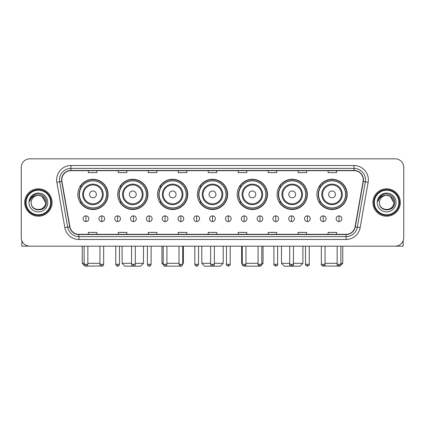 <?xml version="1.0" encoding="UTF-8"?>
<svg xmlns="http://www.w3.org/2000/svg" width="425" height="425" viewBox="0 0 425 425"><rect width="100%" height="100%" fill="white"/><g stroke="black" fill="none" stroke-linecap="round" stroke-linejoin="round"><path stroke-width="0.64" d="M316.917 194.4A15.13 15.13 0 0 0 332.047 209.53A15.13 15.13 0 0 0 347.172 194.4A15.13 15.13 0 0 0 332.047 179.276A15.13 15.13 0 0 0 316.917 194.4M277.068 194.4A15.13 15.13 0 0 0 292.198 209.53A15.13 15.13 0 0 0 307.328 194.4A15.13 15.13 0 0 0 292.198 179.276A15.13 15.13 0 0 0 277.068 194.4M237.219 194.4A15.13 15.13 0 0 0 252.349 209.53A15.13 15.13 0 0 0 267.479 194.4A15.13 15.13 0 0 0 252.349 179.276A15.13 15.13 0 0 0 237.219 194.4M197.37 194.4A15.13 15.13 0 0 0 212.5 209.53A15.13 15.13 0 0 0 227.63 194.4A15.13 15.13 0 0 0 212.5 179.276A15.13 15.13 0 0 0 197.37 194.4M157.521 194.4A15.13 15.13 0 0 0 172.651 209.53A15.13 15.13 0 0 0 187.781 194.4A15.13 15.13 0 0 0 172.651 179.276A15.13 15.13 0 0 0 157.521 194.4M117.672 194.4A15.13 15.13 0 0 0 132.802 209.53A15.13 15.13 0 0 0 147.932 194.4A15.13 15.13 0 0 0 132.802 179.276A15.13 15.13 0 0 0 117.672 194.4M77.828 194.4A15.13 15.13 0 0 0 92.953 209.53A15.13 15.13 0 0 0 108.083 194.4A15.13 15.13 0 0 0 92.953 179.276A15.13 15.13 0 0 0 77.828 194.4M81.457 202.109A13.844 13.844 0 0 1 81.457 186.697M121.3 202.109A13.844 13.844 0 0 1 121.3 186.697M161.149 202.109A13.844 13.844 0 0 1 161.149 186.697M200.998 202.109A13.844 13.844 0 0 1 200.998 186.697M240.847 202.109A13.844 13.844 0 0 1 240.847 186.697M280.697 202.109A13.844 13.844 0 0 1 280.697 186.697M320.546 202.109A13.844 13.844 0 0 1 320.546 186.697M21.25 167.397L21.25 237.617A8.564 8.564 0 0 0 29.814 246.181L395.186 246.181A8.564 8.564 0 0 0 403.75 237.617L403.75 167.397A8.564 8.564 0 0 0 395.186 158.838L29.814 158.838A8.564 8.564 0 0 0 21.25 167.397L21.25 237.617M24.677 202.507A13.701 13.701 0 0 0 38.377 216.213A13.701 13.701 0 0 0 52.078 202.507A13.701 13.701 0 0 0 38.377 188.806A13.701 13.701 0 0 0 24.677 202.507A13.701 13.701 0 0 0 38.377 216.213A13.701 13.701 0 0 0 52.078 202.507A13.701 13.701 0 0 0 38.377 188.806A13.701 13.701 0 0 0 24.677 202.507M372.922 202.507A13.701 13.701 0 0 0 386.623 216.213A13.701 13.701 0 0 0 400.323 202.507A13.701 13.701 0 0 0 386.623 188.806A13.701 13.701 0 0 0 372.922 202.507A13.701 13.701 0 0 0 386.623 216.213A13.701 13.701 0 0 0 400.323 202.507A13.701 13.701 0 0 0 386.623 188.806A13.701 13.701 0 0 0 372.922 202.507M61.784 179.817A9.132 9.132 0 0 1 70.917 170.68L354.083 170.68A9.132 9.132 0 0 1 363.078 181.401L355.077 226.791A9.132 9.132 0 0 1 346.078 234.334L78.922 234.334A9.132 9.132 0 0 1 69.923 226.791L61.922 181.401A9.132 9.132 0 0 1 61.784 179.817M61.556 179.817A9.361 9.361 0 0 0 61.699 181.443L69.7 226.828A9.361 9.361 0 0 0 78.922 234.563L346.078 234.563A9.361 9.361 0 0 0 355.3 226.828L363.301 181.443A9.361 9.361 0 0 0 354.083 170.452L70.917 170.452A9.361 9.361 0 0 0 61.556 179.817M56.865 182.293A14.275 14.275 0 0 1 70.917 165.543L354.083 165.543A14.275 14.275 0 0 1 368.135 182.293L360.134 227.683A14.275 14.275 0 0 1 346.078 239.477L78.922 239.477A14.275 14.275 0 0 1 64.866 227.683L56.865 182.293L59.675 181.799A11.417 11.417 0 0 1 70.917 168.401L354.083 168.401A11.417 11.417 0 0 1 365.325 181.799L357.324 227.184A11.417 11.417 0 0 1 346.078 236.619L78.922 236.619A11.417 11.417 0 0 1 67.676 227.184L59.675 181.799A11.417 11.417 0 0 1 59.5 179.817M395.186 158.838L29.814 158.838M29.814 246.181L395.186 246.181M403.75 237.617L403.75 167.397M355.3 226.828L357.324 227.184L365.325 181.799L368.135 182.293M208.218 170.68L208.218 172.614L216.782 172.614L216.782 170.68M178.245 170.68L178.245 172.614L186.809 172.614L186.809 170.68M148.272 170.68L148.272 172.614L156.836 172.614L156.836 170.68M118.304 170.68L118.304 172.614L126.868 172.614L126.868 170.68M88.331 170.68L88.331 172.614L96.895 172.614L96.895 170.68M238.191 170.68L238.191 172.614L246.755 172.614L246.755 170.68M268.164 170.68L268.164 172.614L276.728 172.614L276.728 170.68M298.132 170.68L298.132 172.614L306.696 172.614L306.696 170.68M328.105 170.68L328.105 172.614L336.669 172.614L336.669 170.68M216.782 234.334L216.782 232.406L208.218 232.406L208.218 234.334M186.809 234.334L186.809 232.406L178.245 232.406L178.245 234.334M156.836 234.334L156.836 232.406L148.272 232.406L148.272 234.334M126.868 234.334L126.868 232.406L118.304 232.406L118.304 234.334M96.895 234.334L96.895 232.406L88.331 232.406L88.331 234.334M246.755 234.334L246.755 232.406L238.191 232.406L238.191 234.334M276.728 234.334L276.728 232.406L268.164 232.406L268.164 234.334M306.696 234.334L306.696 232.406L298.132 232.406L298.132 234.334M336.669 234.334L336.669 232.406L328.105 232.406L328.105 234.334M21.818 240.693L21.818 246.181L54.931 246.181M50.649 202.507A12.272 12.272 0 0 0 38.377 190.235A12.272 12.272 0 0 0 26.1 202.507A12.272 12.272 0 0 0 38.377 214.784A12.272 12.272 0 0 0 50.649 202.507M51.223 202.507A12.846 12.846 0 0 0 38.377 189.662A12.846 12.846 0 0 0 25.532 202.507A12.846 12.846 0 0 0 38.377 215.353A12.846 12.846 0 0 0 51.223 202.507M45.512 202.507C45.087 198.172 42.713 195.798 38.377 195.373L41.947 196.329L45.512 202.507L41.947 196.329L38.377 195.373L41.947 196.329L45.512 202.507L41.947 196.329L38.377 195.373L41.947 196.329L45.512 202.507C45.948 211.714 30.802 211.714 31.243 202.507C30.605 212.415 46.75 212.192 46.415 202.507C46.947 195.712 38.037 191.393 32.906 195.771C31.115 197.264 30.069 199.166 29.761 201.471C31.105 197.221 33.979 195.187 38.377 195.373L41.947 196.329L45.512 202.507C45.948 211.714 30.802 211.714 31.243 202.507C30.802 211.714 45.948 211.714 45.512 202.507C45.948 211.714 30.802 211.714 31.243 202.507C30.802 211.714 45.948 211.714 45.512 202.507C45.948 211.714 30.802 211.714 31.243 202.507C30.802 211.714 45.948 211.714 45.512 202.507C45.948 211.714 30.802 211.714 31.243 202.507C30.802 211.714 45.948 211.714 45.512 202.507C45.948 211.714 30.802 211.714 31.243 202.507C30.802 211.714 45.948 211.714 45.512 202.507C45.948 211.714 30.802 211.714 31.243 202.507C30.802 211.714 45.948 211.714 45.512 202.507C45.948 211.714 30.802 211.714 31.243 202.507A7.135 7.135 0 0 1 38.377 195.373L41.947 196.329L45.512 202.507C45.799 208.048 38.675 211.73 34.329 208.388M28.958 202.507A9.419 9.419 0 0 0 38.377 211.932A9.419 9.419 0 0 0 47.797 202.507A9.419 9.419 0 0 0 38.377 193.088A9.419 9.419 0 0 0 28.958 202.507M32.9 195.771L30.797 198.273M30.669 198.518L30.855 198.172L30.669 198.518M100.991 265.976L85.106 266.162L82.248 263.309L84.134 263.309M87.848 263.309L99.949 263.309M96.379 194.4A3.427 3.427 0 0 0 92.953 190.979A3.427 3.427 0 0 0 89.532 194.4A3.427 3.427 0 0 0 92.953 197.827A3.427 3.427 0 0 0 96.379 194.4M103.233 194.4A10.274 10.274 0 0 0 92.953 184.126A10.274 10.274 0 0 0 82.678 194.4A10.274 10.274 0 0 0 92.953 204.68A10.274 10.274 0 0 0 103.233 194.4A10.274 10.274 0 0 1 92.953 204.68A10.274 10.274 0 0 1 82.678 194.4M106.516 194.4A13.557 13.557 0 0 0 92.953 180.843A13.557 13.557 0 0 0 79.395 194.4A13.557 13.557 0 0 0 92.953 207.963A13.557 13.557 0 0 0 106.516 194.4M107.796 194.4A14.843 14.843 0 0 1 80.267 202.109L81.642 202.109A13.685 13.685 0 0 0 102.011 204.664A13.685 13.685 0 0 0 102.011 184.142A13.685 13.685 0 0 0 81.642 186.697L80.267 186.697A14.843 14.843 0 0 1 107.796 194.4M135.288 263.309L143.507 263.309L140.654 266.162L124.955 266.162L122.097 263.309L131.575 263.309M136.228 194.4A3.427 3.427 0 0 0 132.802 190.979A3.427 3.427 0 0 0 129.375 194.4A3.427 3.427 0 0 0 132.802 197.827A3.427 3.427 0 0 0 136.228 194.4M143.082 194.4A10.274 10.274 0 0 0 132.802 184.126A10.274 10.274 0 0 0 122.527 194.4A10.274 10.274 0 0 0 132.802 204.68A10.274 10.274 0 0 0 143.082 194.4A10.274 10.274 0 0 1 132.802 204.68A10.274 10.274 0 0 1 122.527 194.4M146.359 194.4A13.557 13.557 0 0 0 132.802 180.843A13.557 13.557 0 0 0 119.244 194.4A13.557 13.557 0 0 0 132.802 207.963A13.557 13.557 0 0 0 146.359 194.4M147.645 194.4A14.843 14.843 0 0 1 120.116 202.109L121.492 202.109A13.685 13.685 0 0 0 141.86 204.664A13.685 13.685 0 0 0 141.86 184.142A13.685 13.685 0 0 0 121.492 186.697L120.116 186.697A14.843 14.843 0 0 1 147.645 194.4M180.535 266.135L164.783 266.146M166.913 263.309L179.015 263.309M182.729 263.309L183.356 263.309L182.729 263.936M176.077 194.4A3.427 3.427 0 0 0 172.651 190.979A3.427 3.427 0 0 0 169.224 194.4A3.427 3.427 0 0 0 172.651 197.827A3.427 3.427 0 0 0 176.077 194.4M182.925 194.4A10.274 10.274 0 0 0 172.651 184.126A10.274 10.274 0 0 0 162.377 194.4A10.274 10.274 0 0 0 172.651 204.68A10.274 10.274 0 0 0 182.925 194.4A10.274 10.274 0 0 1 172.651 204.68A10.274 10.274 0 0 1 162.377 194.4M186.208 194.4A13.557 13.557 0 0 0 172.651 180.843A13.557 13.557 0 0 0 159.093 194.4A13.557 13.557 0 0 0 172.651 207.963A13.557 13.557 0 0 0 186.208 194.4M161.946 246.181L161.946 263.309L163.205 263.309M187.494 194.4A14.843 14.843 0 0 1 159.965 202.109L161.341 202.109A13.685 13.685 0 0 0 181.709 204.664A13.685 13.685 0 0 0 181.709 184.142A13.685 13.685 0 0 0 161.341 186.697L159.965 186.697A14.843 14.843 0 0 1 187.494 194.4M214.354 263.309L223.205 263.309L220.352 266.162L204.648 266.162L201.795 263.309L210.646 263.309M215.927 194.4A3.427 3.427 0 0 0 212.5 190.979A3.427 3.427 0 0 0 209.073 194.4A3.427 3.427 0 0 0 212.5 197.827A3.427 3.427 0 0 0 215.927 194.4M222.774 194.4A10.274 10.274 0 0 0 212.5 184.126A10.274 10.274 0 0 0 202.226 194.4A10.274 10.274 0 0 0 212.5 204.68A10.274 10.274 0 0 0 222.774 194.4A10.274 10.274 0 0 1 212.5 204.68A10.274 10.274 0 0 1 202.226 194.4M226.058 194.4A13.557 13.557 0 0 0 212.5 180.843A13.557 13.557 0 0 0 198.942 194.4A13.557 13.557 0 0 0 212.5 207.963A13.557 13.557 0 0 0 226.058 194.4M227.343 194.4A14.843 14.843 0 0 1 199.814 202.109L201.19 202.109A13.685 13.685 0 0 0 221.558 204.664A13.685 13.685 0 0 0 221.558 184.142A13.685 13.685 0 0 0 201.19 186.697L199.814 186.697A14.843 14.843 0 0 1 227.343 194.4M260.201 266.162L244.465 266.135M245.985 263.309L258.087 263.309M261.795 263.309L263.054 263.309L261.773 264.589M255.776 194.4A3.427 3.427 0 0 0 252.349 190.979A3.427 3.427 0 0 0 248.923 194.4A3.427 3.427 0 0 0 252.349 197.827A3.427 3.427 0 0 0 255.776 194.4M262.623 194.4A10.274 10.274 0 0 0 252.349 184.126A10.274 10.274 0 0 0 242.075 194.4A10.274 10.274 0 0 0 252.349 204.68A10.274 10.274 0 0 0 262.623 194.4A10.274 10.274 0 0 1 252.349 204.68A10.274 10.274 0 0 1 242.075 194.4M265.907 194.4A13.557 13.557 0 0 0 252.349 180.843A13.557 13.557 0 0 0 238.792 194.4A13.557 13.557 0 0 0 252.349 207.963A13.557 13.557 0 0 0 265.907 194.4M241.644 246.181L241.644 263.309L242.271 263.309M267.192 194.4A14.843 14.843 0 0 1 239.663 202.109L241.039 202.109A13.685 13.685 0 0 0 261.402 204.664A13.685 13.685 0 0 0 261.402 184.142A13.685 13.685 0 0 0 241.039 186.697L239.663 186.697A14.843 14.843 0 0 1 267.192 194.4M293.425 263.309L302.903 263.309L300.045 266.162L284.346 266.162L281.493 263.309L289.712 263.309M295.625 194.4A3.427 3.427 0 0 0 292.198 190.979A3.427 3.427 0 0 0 288.772 194.4A3.427 3.427 0 0 0 292.198 197.827A3.427 3.427 0 0 0 295.625 194.4M302.473 194.4A10.274 10.274 0 0 0 292.198 184.126A10.274 10.274 0 0 0 281.918 194.4A10.274 10.274 0 0 0 292.198 204.68A10.274 10.274 0 0 0 302.473 194.4A10.274 10.274 0 0 1 292.198 204.68A10.274 10.274 0 0 1 281.918 194.4M305.756 194.4A13.557 13.557 0 0 0 292.198 180.843A13.557 13.557 0 0 0 278.641 194.4A13.557 13.557 0 0 0 292.198 207.963A13.557 13.557 0 0 0 305.756 194.4M307.041 194.4A14.843 14.843 0 0 1 279.512 202.109L280.888 202.109A13.685 13.685 0 0 0 301.251 204.664A13.685 13.685 0 0 0 301.251 184.142A13.685 13.685 0 0 0 280.888 186.697L279.512 186.697A14.843 14.843 0 0 1 307.041 194.4M340.866 263.309L342.752 263.309L339.894 266.162L324.009 265.976M325.051 263.309L337.152 263.309M335.468 194.4A3.427 3.427 0 0 0 332.047 190.979A3.427 3.427 0 0 0 328.621 194.4A3.427 3.427 0 0 0 332.047 197.827A3.427 3.427 0 0 0 335.468 194.4M342.322 194.4A10.274 10.274 0 0 0 332.047 184.126A10.274 10.274 0 0 0 321.767 194.4A10.274 10.274 0 0 0 332.047 204.68A10.274 10.274 0 0 0 342.322 194.4A10.274 10.274 0 0 1 332.047 204.68A10.274 10.274 0 0 1 321.767 194.4M345.605 194.4A13.557 13.557 0 0 0 332.047 180.843A13.557 13.557 0 0 0 318.484 194.4A13.557 13.557 0 0 0 332.047 207.963A13.557 13.557 0 0 0 345.605 194.4M346.89 194.4A14.843 14.843 0 0 1 319.361 202.109L320.737 202.109A13.685 13.685 0 0 0 341.1 204.664A13.685 13.685 0 0 0 341.1 184.142A13.685 13.685 0 0 0 320.737 186.697L319.361 186.697A14.843 14.843 0 0 1 346.89 194.4M85.988 215.868A2.853 2.853 0 0 0 83.135 218.721A2.853 2.853 0 0 0 85.988 221.579A2.853 2.853 0 0 0 88.846 218.721A2.853 2.853 0 0 0 85.988 215.868L85.988 221.579A2.853 2.853 0 0 0 88.846 218.721A2.853 2.853 0 0 0 85.988 215.868M101.803 215.868A2.853 2.853 0 0 0 98.951 218.721A2.853 2.853 0 0 0 101.803 221.579A2.853 2.853 0 0 0 104.656 218.721A2.853 2.853 0 0 0 101.803 215.868L101.803 221.579A2.853 2.853 0 0 0 104.656 218.721A2.853 2.853 0 0 0 101.803 215.868M117.619 215.868A2.853 2.853 0 0 0 114.761 218.721A2.853 2.853 0 0 0 117.619 221.579A2.853 2.853 0 0 0 120.472 218.721A2.853 2.853 0 0 0 117.619 215.868L117.619 221.579A2.853 2.853 0 0 0 120.472 218.721A2.853 2.853 0 0 0 117.619 215.868M133.429 215.868A2.853 2.853 0 0 0 130.576 218.721A2.853 2.853 0 0 0 133.429 221.579A2.853 2.853 0 0 0 136.287 218.721A2.853 2.853 0 0 0 133.429 215.868L133.429 221.579A2.853 2.853 0 0 0 136.287 218.721A2.853 2.853 0 0 0 133.429 215.868M149.244 215.868A2.853 2.853 0 0 0 146.391 218.721A2.853 2.853 0 0 0 149.244 221.579A2.853 2.853 0 0 0 152.097 218.721A2.853 2.853 0 0 0 149.244 215.868L149.244 221.579A2.853 2.853 0 0 0 152.097 218.721A2.853 2.853 0 0 0 149.244 215.868M165.059 215.868A2.853 2.853 0 0 0 162.207 218.721A2.853 2.853 0 0 0 165.059 221.579A2.853 2.853 0 0 0 167.912 218.721A2.853 2.853 0 0 0 165.059 215.868L165.059 221.579A2.853 2.853 0 0 0 167.912 218.721A2.853 2.853 0 0 0 165.059 215.868M180.875 215.868A2.853 2.853 0 0 0 178.017 218.721A2.853 2.853 0 0 0 180.875 221.579A2.853 2.853 0 0 0 183.727 218.721A2.853 2.853 0 0 0 180.875 215.868L180.875 221.579A2.853 2.853 0 0 0 183.727 218.721A2.853 2.853 0 0 0 180.875 215.868M196.685 215.868A2.853 2.853 0 0 0 193.832 218.721A2.853 2.853 0 0 0 196.685 221.579A2.853 2.853 0 0 0 199.543 218.721A2.853 2.853 0 0 0 196.685 215.868L196.685 221.579A2.853 2.853 0 0 0 199.543 218.721A2.853 2.853 0 0 0 196.685 215.868M212.5 215.868A2.853 2.853 0 0 0 209.647 218.721A2.853 2.853 0 0 0 212.5 221.579A2.853 2.853 0 0 0 215.353 218.721A2.853 2.853 0 0 0 212.5 215.868L212.5 221.579A2.853 2.853 0 0 0 215.353 218.721A2.853 2.853 0 0 0 212.5 215.868M228.315 215.868A2.853 2.853 0 0 0 225.457 218.721A2.853 2.853 0 0 0 228.315 221.579A2.853 2.853 0 0 0 231.168 218.721A2.853 2.853 0 0 0 228.315 215.868L228.315 221.579A2.853 2.853 0 0 0 231.168 218.721A2.853 2.853 0 0 0 228.315 215.868M244.125 215.868A2.853 2.853 0 0 0 241.273 218.721A2.853 2.853 0 0 0 244.125 221.579A2.853 2.853 0 0 0 246.983 218.721A2.853 2.853 0 0 0 244.125 215.868L244.125 221.579A2.853 2.853 0 0 0 246.983 218.721A2.853 2.853 0 0 0 244.125 215.868M259.941 215.868A2.853 2.853 0 0 0 257.088 218.721A2.853 2.853 0 0 0 259.941 221.579A2.853 2.853 0 0 0 262.793 218.721A2.853 2.853 0 0 0 259.941 215.868L259.941 221.579A2.853 2.853 0 0 0 262.793 218.721A2.853 2.853 0 0 0 259.941 215.868M275.756 215.868A2.853 2.853 0 0 0 272.903 218.721A2.853 2.853 0 0 0 275.756 221.579A2.853 2.853 0 0 0 278.609 218.721A2.853 2.853 0 0 0 275.756 215.868L275.756 221.579A2.853 2.853 0 0 0 278.609 218.721A2.853 2.853 0 0 0 275.756 215.868M291.571 215.868A2.853 2.853 0 0 0 288.713 218.721A2.853 2.853 0 0 0 291.571 221.579A2.853 2.853 0 0 0 294.424 218.721A2.853 2.853 0 0 0 291.571 215.868L291.571 221.579A2.853 2.853 0 0 0 294.424 218.721A2.853 2.853 0 0 0 291.571 215.868M307.381 215.868A2.853 2.853 0 0 0 304.528 218.721A2.853 2.853 0 0 0 307.381 221.579A2.853 2.853 0 0 0 310.239 218.721A2.853 2.853 0 0 0 307.381 215.868L307.381 221.579A2.853 2.853 0 0 0 310.239 218.721A2.853 2.853 0 0 0 307.381 215.868M323.197 215.868A2.853 2.853 0 0 0 320.344 218.721A2.853 2.853 0 0 0 323.197 221.579A2.853 2.853 0 0 0 326.049 218.721A2.853 2.853 0 0 0 323.197 215.868L323.197 221.579A2.853 2.853 0 0 0 326.049 218.721A2.853 2.853 0 0 0 323.197 215.868M339.012 215.868A2.853 2.853 0 0 0 336.154 218.721A2.853 2.853 0 0 0 339.012 221.579A2.853 2.853 0 0 0 341.865 218.721A2.853 2.853 0 0 0 339.012 215.868L339.012 221.579A2.853 2.853 0 0 0 341.865 218.721A2.853 2.853 0 0 0 339.012 215.868M403.182 240.693L403.182 246.181L370.069 246.181M398.9 202.507A12.272 12.272 0 0 0 386.623 190.235A12.272 12.272 0 0 0 374.351 202.507A12.272 12.272 0 0 0 386.623 214.784A12.272 12.272 0 0 0 398.9 202.507M399.468 202.507A12.846 12.846 0 0 0 386.623 189.662A12.846 12.846 0 0 0 373.777 202.507A12.846 12.846 0 0 0 386.623 215.353A12.846 12.846 0 0 0 399.468 202.507M379.488 202.507A7.135 7.135 0 0 1 386.623 195.373L390.192 196.329L393.757 202.507L390.192 196.329L386.623 195.373L390.192 196.329L393.757 202.507L390.192 196.329L386.623 195.373L390.192 196.329L393.757 202.507L390.192 196.329L386.623 195.373L390.192 196.329L393.757 202.507C394.198 211.714 379.052 211.714 379.488 202.507C378.85 212.415 394.995 212.192 394.66 202.507C395.192 195.712 386.283 191.393 381.151 195.771C379.36 197.264 378.314 199.166 378.006 201.471C379.35 197.221 382.224 195.187 386.623 195.373L390.192 196.329L393.757 202.507C394.198 211.714 379.052 211.714 379.488 202.507C379.052 211.714 394.198 211.714 393.757 202.507C394.198 211.714 379.052 211.714 379.488 202.507C379.052 211.714 394.198 211.714 393.757 202.507C394.198 211.714 379.052 211.714 379.488 202.507C379.052 211.714 394.198 211.714 393.757 202.507C394.198 211.714 379.052 211.714 379.488 202.507C379.052 211.714 394.198 211.714 393.757 202.507C394.198 211.714 379.052 211.714 379.488 202.507C379.052 211.714 394.198 211.714 393.757 202.507C394.044 208.048 386.92 211.73 382.574 208.388M386.623 195.373C390.957 195.798 393.337 198.172 393.757 202.507M377.203 202.507A9.419 9.419 0 0 0 386.623 211.932A9.419 9.419 0 0 0 396.042 202.507A9.419 9.419 0 0 0 386.623 193.088A9.419 9.419 0 0 0 377.203 202.507M381.151 195.771L379.047 198.273M378.914 198.518L379.105 198.172L378.914 198.518M354.083 165.543L354.083 170.452M59.675 181.799L61.699 181.443M78.922 239.477L78.922 234.563M346.078 234.563L346.078 239.477M64.866 227.683L69.7 226.828M363.301 181.443L365.325 181.799M70.917 165.543L70.917 170.452M357.324 227.184L360.134 227.683M102.393 194.4A9.44 9.44 0 0 0 92.953 184.96A9.44 9.44 0 0 0 83.512 194.4A9.44 9.44 0 0 0 92.953 203.841A9.44 9.44 0 0 0 102.393 194.4M142.242 194.4A9.44 9.44 0 0 0 132.802 184.96A9.44 9.44 0 0 0 123.362 194.4A9.44 9.44 0 0 0 132.802 203.841A9.44 9.44 0 0 0 142.242 194.4M182.091 194.4A9.44 9.44 0 0 0 172.651 184.96A9.44 9.44 0 0 0 163.211 194.4A9.44 9.44 0 0 0 172.651 203.841A9.44 9.44 0 0 0 182.091 194.4M221.94 194.4A9.44 9.44 0 0 0 212.5 184.96A9.44 9.44 0 0 0 203.06 194.4A9.44 9.44 0 0 0 212.5 203.841A9.44 9.44 0 0 0 221.94 194.4M261.789 194.4A9.44 9.44 0 0 0 252.349 184.96A9.44 9.44 0 0 0 242.909 194.4A9.44 9.44 0 0 0 252.349 203.841A9.44 9.44 0 0 0 261.789 194.4M301.638 194.4A9.44 9.44 0 0 0 292.198 184.96A9.44 9.44 0 0 0 282.758 194.4A9.44 9.44 0 0 0 292.198 203.841A9.44 9.44 0 0 0 301.638 194.4M341.487 194.4A9.44 9.44 0 0 0 332.047 184.96A9.44 9.44 0 0 0 322.607 194.4A9.44 9.44 0 0 0 332.047 203.841A9.44 9.44 0 0 0 341.487 194.4M85.988 264.308L84.134 264.308C84.458 265.63 85.074 266.252 85.988 266.162L85.988 264.308L87.848 264.308L87.848 246.181M101.803 264.308L99.949 264.308C100.273 265.63 100.89 266.252 101.803 266.162L101.803 264.308L103.657 264.308L103.657 246.181M117.619 264.308L115.759 264.308C116.083 265.63 116.705 266.252 117.619 266.162L117.619 264.308L119.473 264.308L119.473 246.181M133.429 264.308L131.575 264.308C131.899 265.63 132.52 266.252 133.429 266.162L133.429 264.308L135.288 264.308L135.288 246.181M149.244 264.308L147.39 264.308C147.714 265.63 148.33 266.252 149.244 266.162L149.244 264.308L151.098 264.308L151.098 246.181M165.059 264.308L163.205 264.308C163.529 265.63 164.146 266.252 165.059 266.162L165.059 264.308L166.913 264.308L166.913 246.181M180.875 264.308L179.015 264.308C179.339 265.63 179.961 266.252 180.875 266.162L180.875 264.308L182.729 264.308L182.729 246.181M196.685 264.308L194.831 264.308C195.155 265.63 195.771 266.252 196.685 266.162L196.685 264.308L198.544 264.308L198.544 246.181M212.5 264.308L210.646 264.308C210.97 265.63 211.586 266.252 212.5 266.162L212.5 264.308L214.354 264.308L214.354 246.181M228.315 264.308L226.456 264.308C226.084 264.902 226.7 265.519 228.315 266.162L228.315 264.308L230.169 264.308L230.169 246.181M244.125 264.308L242.271 264.308C241.894 264.902 242.516 265.519 244.125 266.162L244.125 264.308L245.985 264.308L245.985 246.181M259.941 264.308L258.087 264.308C257.709 264.902 258.326 265.519 259.941 266.162L259.941 264.308L261.795 264.308L261.795 246.181M275.756 264.308L273.902 264.308C273.525 264.902 274.141 265.519 275.756 266.162L275.756 264.308L277.61 264.308L277.61 246.181M291.571 264.308L289.712 264.308C289.335 264.902 289.956 265.519 291.571 266.162L291.571 264.308L293.425 264.308L293.425 246.181M307.381 264.308L305.527 264.308C305.15 264.902 305.772 265.519 307.381 266.162L307.381 264.308L309.241 264.308L309.241 246.181M323.197 264.308L321.342 264.308C320.965 264.902 321.582 265.519 323.197 266.162L323.197 264.308L325.051 264.308L325.051 246.181M339.012 264.308L337.152 264.308C336.781 264.902 337.397 265.519 339.012 266.162L339.012 264.308L340.866 264.308L340.866 246.181M82.248 246.181L82.248 263.309M143.507 246.181L143.507 263.309M122.097 246.181L122.097 263.309M183.356 246.181L183.356 263.309M163.227 264.589L161.946 263.309M223.205 246.181L223.205 263.309M201.795 246.181L201.795 263.309M263.054 246.181L263.054 263.309M242.271 263.936L241.644 263.309M302.903 246.181L302.903 263.309M281.493 246.181L281.493 263.309M342.752 246.181L342.752 263.309M84.134 264.308L84.134 246.181M87.848 264.308C87.523 265.63 86.902 266.252 85.988 266.162M99.949 264.308L99.949 246.181M103.657 264.308C103.333 265.63 102.717 266.252 101.803 266.162M115.759 264.308L115.759 246.181M119.473 264.308C119.149 265.63 118.532 266.252 117.619 266.162M131.575 264.308L131.575 246.181M135.288 264.308C134.964 265.63 134.343 266.252 133.429 266.162M147.39 264.308L147.39 246.181M151.098 264.308C150.774 265.63 150.158 266.252 149.244 266.162M163.205 264.308L163.205 246.181M166.913 264.308C166.589 265.63 165.973 266.252 165.059 266.162M179.015 264.308L179.015 246.181M182.729 264.308C182.405 265.63 181.783 266.252 180.875 266.162M194.831 264.308L194.831 246.181M198.544 264.308C198.22 265.63 197.598 266.252 196.685 266.162M210.646 264.308L210.646 246.181M214.354 264.308C214.03 265.63 213.414 266.252 212.5 266.162M226.456 264.308L226.456 246.181M230.169 264.308C230.547 264.902 229.925 265.519 228.315 266.162M242.271 264.308L242.271 246.181M245.985 264.308C246.362 264.902 245.74 265.519 244.125 266.162M258.087 264.308L258.087 246.181M261.795 264.308C262.172 264.902 261.556 265.519 259.941 266.162M273.902 264.308L273.902 246.181M277.61 264.308C277.987 264.902 277.371 265.519 275.756 266.162M289.712 264.308L289.712 246.181M293.425 264.308C293.803 264.902 293.181 265.519 291.571 266.162M305.527 264.308L305.527 246.181M309.241 264.308C309.612 264.902 308.996 265.519 307.381 266.162M321.342 264.308L321.342 246.181M325.051 264.308C325.428 264.902 324.812 265.519 323.197 266.162M337.152 264.308L337.152 246.181M340.866 264.308C341.243 264.902 340.622 265.519 339.012 266.162"/></g></svg>
